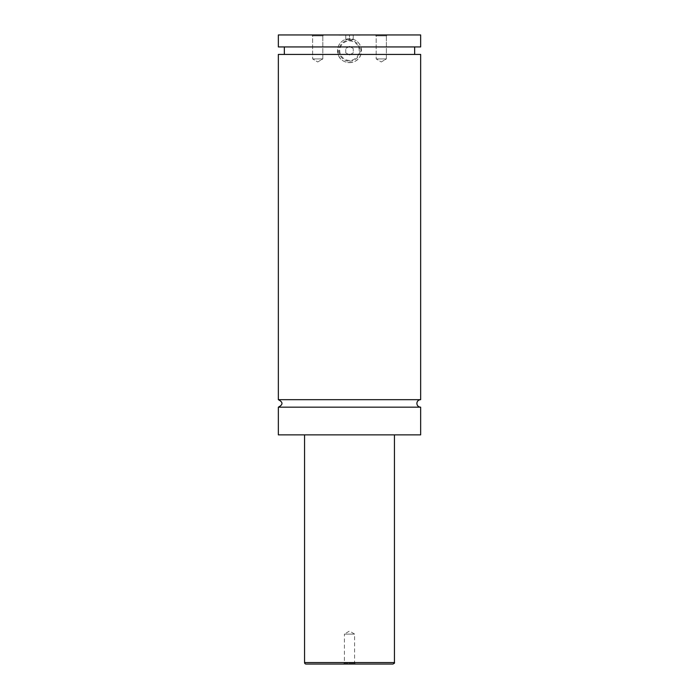 <?xml version="1.0" encoding="UTF-8"?>
<svg xmlns="http://www.w3.org/2000/svg" width="699" height="699" viewBox="0 0 699 699"><rect width="100%" height="100%" fill="white"/><g stroke="black" fill="none" stroke-linecap="round" stroke-linejoin="round"><path stroke-width="0.52" stroke-dasharray="3.5 2.62" d="M420.649 407.168L278.351 407.168M420.649 399.679L278.351 399.679M359.985 35.247L339.015 35.247L359.985 34.95M349.5 61.163A10.485 10.485 0 0 0 359.985 50.678A10.485 10.485 0 0 0 349.5 40.193A10.485 10.485 0 0 0 339.015 50.678A10.485 10.485 0 0 0 349.5 61.163A10.485 10.485 0 0 1 339.015 50.678A10.485 10.485 0 0 1 349.5 40.193A10.485 10.485 0 0 1 359.985 50.678A10.485 10.485 0 0 1 349.5 61.163M349.5 60.411A9.734 9.734 0 0 1 339.766 50.678A9.734 9.734 0 0 1 349.5 40.944A9.734 9.734 0 0 1 359.234 50.678A9.734 9.734 0 0 1 349.5 60.411M420.649 46.929L360.885 46.929L360.885 54.426C357.984 65.19 341.016 65.19 338.115 54.426L338.115 46.929C340.151 41.739 343.943 38.987 349.5 38.698C355.057 38.987 358.849 41.739 360.885 46.929L278.351 46.929M349.5 62.657A11.979 11.979 0 0 0 361.479 50.678A11.979 11.979 0 0 0 349.5 38.698A11.979 11.979 0 0 0 337.521 50.678A11.979 11.979 0 0 0 349.5 62.657M355.529 664.05L354.594 663.115L354.594 634.089L349.5 631.031L344.406 634.089L354.594 634.089L344.406 634.089L344.406 663.115L354.594 663.115L344.406 663.115L343.471 664.05L355.529 664.05L343.471 664.05M386.364 35.885L387.307 34.95L375.249 34.95L387.307 34.95L375.249 34.95L387.307 34.95L386.364 35.885L376.184 35.885L386.364 35.885L376.184 35.885L386.364 35.885L386.364 58.917L376.184 58.917L386.364 58.917L386.364 35.885M381.278 61.975L386.364 58.917L376.184 58.917L386.364 58.917L381.278 61.975L376.184 58.917L376.184 35.885L375.249 34.95L376.184 35.885L376.184 58.917L381.278 61.975M322.816 35.885L323.751 34.95L311.693 34.95L323.751 34.95L311.693 34.95L323.751 34.95L322.816 35.885L312.636 35.885L322.816 35.885L312.636 35.885L322.816 35.885L322.816 58.917L312.636 58.917L322.816 58.917L322.816 35.885M317.722 61.975L322.816 58.917L312.636 58.917L322.816 58.917L317.722 61.975L312.636 58.917L312.636 35.885L311.693 34.95L312.636 35.885L312.636 58.917L317.722 61.975M306.066 664.05L392.934 664.05M304.563 434.874L394.437 434.874L304.563 434.874M420.649 434.874L278.351 434.874M420.649 54.426L278.351 54.426M420.649 34.95L278.351 34.95M345.752 52.836L345.752 48.519L349.5 46.352L353.248 48.519L353.248 52.836L349.5 55.003L345.752 52.836L345.752 48.519L349.5 46.352L353.248 48.519L353.248 52.836L349.5 55.003L345.752 52.836M353.248 35.247L349.5 35.247L353.248 35.247L353.248 39.747L349.5 39.747L349.5 35.247L345.752 35.247L349.5 35.247L349.5 39.747L353.248 39.747L353.248 35.247M345.752 39.747L349.5 39.747L345.752 39.747L345.752 35.247L345.752 39.747M394.437 662.556L304.563 662.556"/><path stroke-width="1.05" d="M278.351 407.168C283.182 404.669 283.182 402.178 278.351 399.679L420.649 399.679A3.748 3.748 0 0 0 416.901 403.419A3.748 3.748 0 0 0 420.649 407.168L420.649 434.874L278.351 434.874L278.351 407.168L420.649 407.168M392.934 664.05L306.066 664.05A1.494 1.494 0 0 1 304.563 662.556L394.437 662.556C394.848 662.888 394.35 663.386 392.934 664.05M394.437 434.874L394.437 662.556M278.351 399.679L278.351 54.426L420.649 54.426L420.649 399.679M278.351 34.95L420.649 34.95L420.649 46.929L278.351 46.929L278.351 34.95M304.563 662.556L304.563 434.874M414.656 54.426L414.656 46.929M284.344 54.426L284.344 46.929"/></g></svg>
